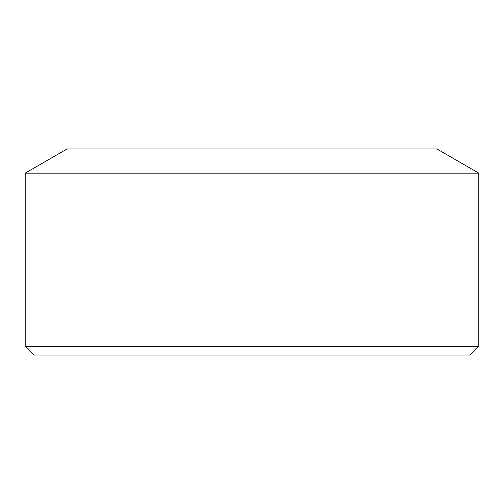 <?xml version="1.0" encoding="UTF-8"?>
<svg xmlns="http://www.w3.org/2000/svg" width="504" height="504" viewBox="0 0 504 504"><rect width="100%" height="100%" fill="white"/><g stroke="black" fill="none" stroke-linecap="round" stroke-linejoin="round"><path stroke-width="0.76" d="M478.8 173.143L436.874 148.938L67.126 148.938L25.2 173.143L25.2 346.33L478.8 346.33L478.8 173.143L25.2 173.143M478.8 346.33L470.068 355.062L33.932 355.062L25.2 346.33"/></g></svg>
